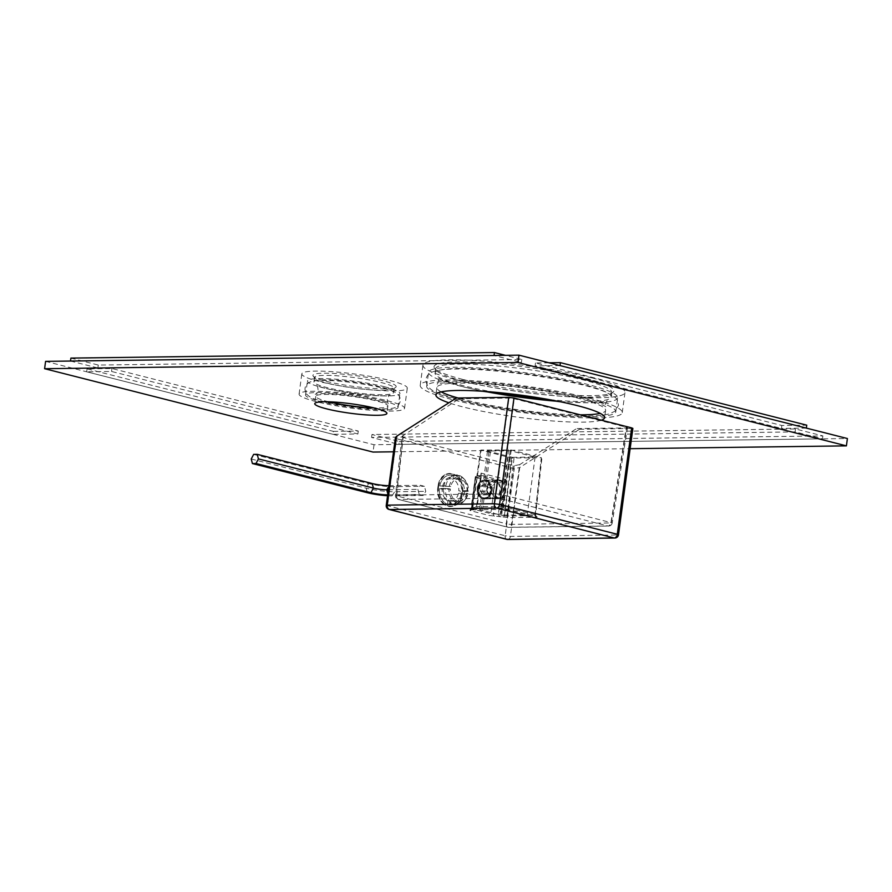 <?xml version="1.0" encoding="UTF-8"?>
<svg xmlns="http://www.w3.org/2000/svg" width="892" height="892" viewBox="0 0 892 892"><rect width="100%" height="100%" fill="white"/><g stroke="black" fill="none" stroke-linecap="round" stroke-linejoin="round"><path stroke-width="0.67" stroke-dasharray="4.46 3.34" d="M507.704 539.448A3.735 2.776 89.2 0 0 510.391 536.404L519.702 467.553L579.454 429.286L576.645 428.573L626.53 427.926C627.923 427.87 627.845 427.625 626.284 427.19L514.227 398.757L508.998 398.088L459.112 398.746L456.291 398.033M579.454 429.286L632.874 428.405M626.53 427.926C627.923 427.87 627.845 427.625 626.284 427.19L611.009 522.344A3.735 2.442 104.2 0 1 608.032 525.99A3.735 2.776 89.2 0 0 608.578 526.057A3.735 2.776 89.2 0 0 611.254 523.08L626.53 427.926M519.69 464.632L514.227 465.669L403.139 437.47L401.991 436.366L395.49 495.406A3.735 3.735 0 0 0 398.289 499.431A3.735 2.442 -75.8 0 0 398.713 499.487A3.735 2.776 -90.8 0 1 396.461 495.183L395.49 495.406L396.706 495.907A3.735 2.442 -75.8 0 0 398.289 499.431L507.86 527.25A3.735 3.735 0 0 0 508.83 527.362L608.578 526.057A3.735 3.735 0 0 0 612.213 522.913L511.506 524.385A3.735 2.776 -90.8 0 1 508.83 527.362A3.735 2.776 -90.8 0 1 508.284 527.295A3.735 2.442 104.2 0 1 507.86 527.25A3.735 2.442 104.2 0 1 506.277 523.727A3.735 0.58 -172.2 0 0 511.506 524.385L519.69 464.632L576.645 428.573M401.991 436.366L459.112 398.746M389.046 509.455A3.735 2.442 104.2 0 1 387.474 505.875L396.55 438.73L395.424 437.615M396.55 438.73L514.238 468.601L519.702 467.553M627.5 427.725L612.213 522.913L501.438 494.536L496.208 493.878A3.735 2.776 89.2 0 0 498.45 498.171L398.713 499.487L508.284 527.295L608.032 525.99L498.45 498.171A3.735 2.442 -75.8 0 0 501.438 494.536L514.227 398.757M452.132 504.616L454.318 504.872L461.811 500.724L465.022 491.28L462.591 480.866L455.756 475.269L453.582 475.012L446.089 479.16L442.878 488.604L445.298 499.029L452.132 504.616M448.509 504.66A14.941 11.128 89.2 0 0 450.683 504.928A14.941 11.128 89.2 0 0 461.577 491.314A14.941 11.128 89.2 0 0 452.467 475.313A14.941 11.128 89.2 0 0 450.293 475.057A14.941 11.128 89.2 0 0 439.399 488.671A14.941 11.128 89.2 0 0 448.509 504.66M618.49 534.81L617.52 534.999A3.735 2.776 -90.8 0 1 614.833 538.043M631.915 428.606L617.52 534.999L510.391 536.404L505.162 535.746A3.735 2.442 -75.8 0 0 506.734 539.326M502.965 516.959L508.195 517.616L536.282 517.248C537.631 517.193 537.553 516.947 536.036 516.524L504.448 508.507L499.219 507.838L471.132 508.206C469.783 508.273 469.872 508.518 471.377 508.942L474.856 509.823L469.872 509.889L470.117 510.614L489.284 515.476L502.965 516.959A1.862 1.227 104.2 0 0 504.459 515.108L535.155 515.097A1.862 1.394 89.2 0 0 536.282 517.248M504.482 516.044L527.161 515.743L502.252 509.421L479.584 509.722L504.482 516.044L512.421 457.34L535.1 457.05L510.191 450.728L487.523 451.017L512.421 457.34M527.161 515.743L535.1 457.05M501.616 515.32L509.555 456.615M500.122 515.331L508.05 456.637M480.955 510.469L488.894 451.765M492.596 497.68A8.407 6.255 89.2 0 0 493.822 497.825A8.407 6.255 89.2 0 0 499.955 490.165A8.407 6.255 89.2 0 0 494.826 481.167A8.407 6.255 89.2 0 0 493.599 481.022A8.407 6.255 89.2 0 0 487.478 488.682A8.407 6.255 89.2 0 0 492.596 497.68M482.449 510.447L490.388 451.753M479.584 509.722L487.523 451.017M502.252 509.421L510.191 450.728M535.155 515.097L541.31 457.663L511.406 458.053L481.178 450.047L511.205 450.014L541.31 457.663L535.033 514.74A1.862 1.227 -75.8 0 0 535.824 516.501L535.824 516.501A1.862 1.227 -75.8 0 0 536.036 516.524M508.585 449.691L500.825 506.388L472.749 506.756L481.178 450.047L472.872 507.091A1.862 1.227 104.2 0 1 471.377 508.942M511.205 450.014L503.445 506.723L500.825 506.388A1.862 1.394 -90.8 0 1 499.487 507.871L499.487 507.871A1.862 1.394 -90.8 0 1 499.219 507.838M535.033 514.74L503.445 506.723A1.862 1.227 -75.8 0 0 504.236 508.485L504.236 508.485A1.862 1.227 -75.8 0 0 504.448 508.507M472.872 507.091L476.952 508.239L471.612 508.763L490.778 513.625L494.993 482.438L497.602 482.773L493.387 513.959L498.372 513.892L502.586 482.706L497.602 482.773A1.862 1.394 -90.8 0 0 496.487 480.587A1.862 1.227 -75.8 0 0 494.993 482.438L475.837 477.577A1.862 1.227 -75.8 0 1 477.32 475.726A1.862 1.394 89.2 0 0 477.053 475.692L482.037 475.626A1.862 1.394 89.3 0 1 482.304 475.659L481.067 473.117L505.697 479.372L502.586 482.706A1.862 1.394 -90.8 0 0 501.471 480.52L496.487 480.587L477.32 475.726L482.304 475.659L501.471 480.52L505.697 479.372L500.981 514.227A1.862 1.227 104.2 0 1 499.487 516.078A1.862 1.394 89.2 0 1 498.372 513.892L504.459 515.108L511.406 458.053M470.117 510.614A1.862 1.227 104.2 0 0 471.612 508.763L475.837 477.577L475.224 477.309A1.862 1.862 0 0 1 477.053 475.692A1.862 1.394 89.2 0 0 475.704 477.209L480.688 477.153L481.301 476.138L481.067 473.117L476.35 507.972A1.862 1.227 104.2 0 1 474.856 509.823A1.862 1.394 -90.8 0 0 475.135 509.856A1.862 1.862 0 0 0 476.952 508.239L481.301 476.138L482.037 475.626A1.862 1.394 89.3 0 0 480.688 477.153L476.473 508.34A1.862 1.394 -90.8 0 1 475.135 509.856L470.151 509.923A1.862 1.394 -90.8 0 1 469.872 509.889M485.36 480.375A9.333 6.958 89.2 0 0 477.276 487.812A9.333 6.958 89.2 0 0 482.884 498.717A9.333 6.958 89.2 0 0 490.968 491.28A9.333 6.958 89.2 0 0 485.36 480.375A9.333 6.958 -90.8 0 1 491.057 490.377A9.333 6.958 -90.8 0 1 484.245 498.884A9.333 6.958 -90.8 0 1 482.884 498.717A9.333 6.958 -90.8 0 1 477.187 488.727A9.333 6.958 -90.8 0 1 483.999 480.208A9.333 6.958 -90.8 0 1 485.36 480.375M483.631 497.792A8.407 6.255 89.2 0 0 484.858 497.937A8.407 6.255 89.2 0 0 490.979 490.288A8.407 6.255 89.2 0 0 485.861 481.29A8.407 6.255 89.2 0 0 484.635 481.134A8.407 6.255 89.2 0 0 478.502 488.794A8.407 6.255 89.2 0 0 483.631 497.792M492.473 498.595A9.333 6.958 89.2 0 0 493.833 498.762A9.333 6.958 89.2 0 0 500.646 490.254A9.333 6.958 89.2 0 0 494.948 480.253A9.333 6.958 89.2 0 0 493.588 480.086A9.333 6.958 89.2 0 0 486.787 488.593A9.333 6.958 89.2 0 0 492.473 498.595M505.229 490.912A8.407 6.255 89.2 0 0 500.189 481.1A8.407 6.255 89.2 0 0 492.908 487.79A8.407 6.255 89.2 0 0 497.959 497.602A8.407 6.255 89.2 0 0 505.229 490.912A8.407 6.255 89.2 0 0 498.962 480.955A8.407 6.255 89.2 0 0 492.908 487.79A8.407 6.255 89.2 0 0 499.185 497.758A8.407 6.255 89.2 0 0 505.229 490.912M505.285 491.102A9.333 6.958 89.2 0 0 498.327 480.03A9.333 6.958 89.2 0 0 491.603 487.623A9.333 6.958 89.2 0 0 498.572 498.695A9.333 6.958 89.2 0 0 505.285 491.102M491.592 491.28A9.333 6.958 -90.8 0 1 484.869 498.873A9.333 6.958 -90.8 0 1 477.9 487.801A9.333 6.958 -90.8 0 1 484.624 480.208A9.333 6.958 -90.8 0 1 491.592 491.28M490.277 491.113A8.407 6.255 -90.8 0 1 483.007 497.803A8.407 6.255 -90.8 0 1 477.967 487.98A8.407 6.255 -90.8 0 1 485.237 481.29A8.407 6.255 -90.8 0 1 490.277 491.113A8.407 6.255 -90.8 0 1 484.233 497.948A8.407 6.255 -90.8 0 1 477.967 487.98A8.407 6.255 -90.8 0 1 484.01 481.145A8.407 6.255 -90.8 0 1 490.277 491.113M484.835 484.256L487.902 487.768L487.188 493.064L483.408 494.848L480.342 491.325L481.056 486.028L484.835 484.256L491.068 484.166L487.288 485.95L486.575 491.247L489.63 494.759L493.41 492.986L494.135 487.69L491.068 484.166M487.902 487.768L494.135 487.69M481.056 486.028L487.288 485.95M480.342 491.325L486.575 491.247M483.408 494.848L489.63 494.759M487.188 493.064L493.41 492.986M457.942 502.898L455.533 504.772A14.941 11.128 89.2 0 0 456.749 504.85A14.941 11.128 89.2 0 0 463.873 501.237A14.941 11.128 89.2 0 0 467.285 493.956L468.066 493.588A13.068 9.734 89.2 0 1 465.111 499.788A13.068 9.734 89.2 0 1 457.942 502.898L458.187 501.059A11.206 8.34 89.2 0 0 458.856 501.081A11.206 8.34 89.2 0 0 466.694 493.231L458.466 493.343L461.22 494.045A14.941 11.128 -90.8 0 1 450.683 504.928A14.941 11.128 -90.8 0 1 449.468 504.85L449.969 501.159L458.187 501.059M468.066 493.588L466.694 493.231M450.382 489.095L448.999 488.749A13.068 9.734 89.2 0 0 456.024 502.419L456.269 500.568L448.052 500.68A11.206 8.34 -90.8 0 1 442.164 489.206L450.382 489.095A11.206 8.34 89.2 0 0 456.269 500.568M468.412 491.013L467.631 491.392A14.941 11.128 89.2 0 0 463.572 478.391A14.941 11.128 89.2 0 0 459.492 475.536L461.398 477.343A13.068 9.734 89.2 0 1 464.855 479.807A13.068 9.734 89.2 0 1 468.412 491.013L467.04 490.667A11.206 8.34 89.2 0 0 461.142 479.194L452.924 479.305L453.426 475.614A14.941 11.128 -90.8 0 1 461.565 491.47L458.811 490.778A11.206 8.34 -90.8 0 0 452.924 479.305M461.398 477.343L461.142 479.194M459.48 476.863L457.574 475.046A14.941 11.128 89.2 0 0 456.358 474.979A14.941 11.128 89.2 0 0 445.822 485.861L449.356 486.173A13.068 9.734 89.2 0 1 459.48 476.863L459.224 478.703A11.206 8.34 89.2 0 0 458.566 478.681A11.206 8.34 89.2 0 0 450.728 486.53L439.756 485.939A14.941 11.128 -90.8 0 1 450.293 475.057A14.941 11.128 -90.8 0 1 451.508 475.124L451.006 478.814A11.206 8.34 -90.8 0 0 450.337 478.792A11.206 8.34 -90.8 0 0 442.51 486.631M449.356 486.173L450.728 486.53M455.533 504.772L449.468 504.85M448.999 488.749L445.476 488.426A14.941 11.128 89.2 0 0 453.615 504.281L456.024 502.419M467.285 493.956L461.22 494.045M458.466 493.343A11.206 8.34 -90.8 0 1 450.638 501.192A11.206 8.34 -90.8 0 1 449.969 501.159M448.052 500.68L447.55 504.37A14.941 11.128 -90.8 0 1 439.41 488.504L442.164 489.206M445.822 485.861L439.756 485.939M457.574 475.046L451.508 475.124M459.492 475.536L453.426 475.614M467.631 491.392L461.565 491.47M459.224 478.703L451.006 478.814M467.04 490.667L458.811 490.778M445.476 488.426L439.41 488.504M453.615 504.281L447.55 504.37M387.685 494.859A12.243 1.594 -172.3 0 0 388.098 494.859L419.24 494.447L423.187 495.45L425.785 491.369L424.436 486.285L420.478 485.281L417.891 489.362L419.24 494.447M387.563 495.74A17.628 2.297 -172.3 0 0 392.045 495.863L423.187 495.45M253.651 454.385L368.597 483.564A17.628 2.297 -172.3 0 0 393.294 486.686L424.436 486.285M388.923 485.683A12.243 1.594 -172.3 0 0 389.336 485.683L420.478 485.281M251.232 459.001L366.188 488.169A20.326 2.654 -172.3 0 0 394.643 491.771L425.785 491.369M388.377 489.753L417.891 489.362M45.592 361.372L374.027 444.729L847.4 438.529M589.255 398.077A101.944 13.302 7.7 0 1 622.259 412.628A101.944 13.302 7.7 0 1 561.269 416.609A101.944 13.302 7.7 0 1 453.225 399.861A101.944 13.302 7.7 0 1 420.21 385.311A101.944 13.302 7.7 0 1 481.212 381.319A101.944 13.302 7.7 0 1 589.255 398.077M387.329 400.72A53.208 6.946 7.7 0 1 404.555 408.313A53.208 6.946 7.7 0 1 372.711 410.398A53.208 6.946 7.7 0 1 316.314 401.656A53.208 6.946 7.7 0 1 299.088 394.063A53.208 6.946 7.7 0 1 330.932 391.978A53.208 6.946 7.7 0 1 387.329 400.72M584.896 398.133A95.411 12.455 7.7 0 1 615.792 411.747A95.411 12.455 7.7 0 1 558.704 415.482A95.411 12.455 7.7 0 1 457.585 399.806A95.411 12.455 7.7 0 1 426.688 386.18A95.411 12.455 7.7 0 1 483.776 382.456A95.411 12.455 7.7 0 1 584.896 398.133M580.235 414.825A85.141 11.117 7.7 0 1 458.064 398.01M441.194 391.878A85.141 11.117 7.7 0 1 436.868 387.563A85.141 11.117 7.7 0 1 458.834 383.125A85.141 11.117 7.7 0 1 552.382 392.681A85.141 11.117 7.7 0 1 605.612 410.376A85.141 11.117 7.7 0 1 600.294 413.397M382.969 400.776A46.674 6.088 7.7 0 1 398.077 407.443A46.674 6.088 7.7 0 1 370.147 409.272A46.674 6.088 7.7 0 1 320.674 401.601A46.674 6.088 7.7 0 1 305.566 394.933A46.674 6.088 7.7 0 1 333.497 393.104A46.674 6.088 7.7 0 1 382.969 400.776M328.702 401.801A36.405 4.75 7.7 0 1 315.746 396.304A36.405 4.75 7.7 0 1 325.134 394.42A36.405 4.75 7.7 0 1 365.14 398.501A36.405 4.75 7.7 0 1 387.897 406.061A36.405 4.75 7.7 0 1 378.509 407.956A36.405 4.75 7.7 0 1 373.949 407.912M601.342 420.177A85.141 11.117 7.7 0 1 582.654 422.139A85.141 11.117 7.7 0 1 448.854 402.794M393.506 451.798L630.131 448.698M374.027 444.729L373.034 452.066M591.987 377.896A101.944 13.302 7.7 0 1 624.991 392.447A101.944 13.302 7.7 0 1 564 396.438A101.944 13.302 7.7 0 1 455.946 379.68A101.944 13.302 -172.3 0 1 422.942 365.129A101.944 13.302 -172.3 0 1 483.932 361.148A101.944 13.302 -172.3 0 1 591.987 377.896M463.427 379.579A90.739 11.841 -172.3 0 0 554.077 394.052A90.739 11.841 -172.3 0 0 612.893 392.391A90.739 11.841 -172.3 0 0 584.505 377.996A90.739 11.841 -172.3 0 0 482.962 362.709A90.739 11.841 -172.3 0 0 434.616 368.285A90.739 11.841 -172.3 0 0 463.427 379.579M464.42 381.397A88.877 11.596 -172.3 0 0 553.207 395.569A88.877 11.596 -172.3 0 0 610.819 393.941A88.877 11.596 -172.3 0 0 611.789 392.536A88.877 11.596 -172.3 0 0 583.011 379.847A88.877 11.596 -172.3 0 0 488.827 365.241A88.877 11.596 -172.3 0 0 435.642 368.719A88.877 11.596 -172.3 0 0 436.21 370.336A88.877 11.596 -172.3 0 0 464.42 381.397M549.751 399.716A88.877 11.596 7.7 0 0 611.198 396.929A88.877 11.596 7.7 0 0 582.42 384.251A88.877 11.596 -172.3 0 0 488.225 369.645A88.877 11.596 -172.3 0 0 435.051 373.112A88.877 11.596 -172.3 0 0 463.829 385.801A88.877 11.596 7.7 0 0 493.555 392.123M615.792 411.747L617.677 397.81A95.411 12.455 7.7 0 0 586.78 384.196A95.411 12.455 -172.3 0 0 485.661 368.507A95.411 12.455 -172.3 0 0 428.573 372.243A95.411 12.455 -172.3 0 0 459.469 385.857A95.411 12.455 7.7 0 0 484.802 391.421M617.677 397.81A95.411 12.455 7.7 0 1 558.37 401.367M390.049 380.538A53.208 6.946 7.7 0 1 407.287 388.143A53.208 6.946 7.7 0 1 375.443 390.217A53.208 6.946 7.7 0 1 319.046 381.475A53.208 6.946 -172.3 0 1 301.819 373.882A53.208 6.946 -172.3 0 1 333.653 371.797A53.208 6.946 -172.3 0 1 390.049 380.538M326.517 381.375A42.013 5.486 -172.3 0 0 368.485 388.076A42.013 5.486 -172.3 0 0 395.725 387.306A42.013 5.486 -172.3 0 0 382.579 380.639A42.013 5.486 -172.3 0 0 335.57 373.558A42.013 5.486 -172.3 0 0 313.181 376.145A42.013 5.486 -172.3 0 0 326.517 381.375M327.52 383.192A40.14 5.24 -172.3 0 0 367.615 389.592A40.14 5.24 -172.3 0 0 393.64 388.856A40.14 5.24 -172.3 0 0 394.086 388.221A40.14 5.24 -172.3 0 0 381.085 382.49A40.14 5.24 -172.3 0 0 338.536 375.9A40.14 5.24 -172.3 0 0 314.519 377.461A40.14 5.24 -172.3 0 0 314.776 378.197A40.14 5.24 -172.3 0 0 327.52 383.192M393.483 392.625A40.14 5.24 7.7 0 0 380.494 386.894A40.14 5.24 -172.3 0 0 337.945 380.293A40.14 5.24 -172.3 0 0 313.928 381.865A40.14 5.24 -172.3 0 0 326.929 387.596A40.14 5.24 7.7 0 0 369.466 394.197A40.14 5.24 7.7 0 0 393.483 392.625L394.086 388.221M384.853 386.838A46.674 6.088 -172.3 0 0 335.381 379.167A46.674 6.088 -172.3 0 0 307.45 380.995A46.674 6.088 -172.3 0 0 322.57 387.652A46.674 6.088 7.7 0 0 372.031 395.323A46.674 6.088 7.7 0 0 399.962 393.495A46.674 6.088 7.7 0 0 384.853 386.838M333.374 431.371L358.283 431.048L111.957 368.53L87.048 368.853L333.374 431.371L332.972 434.304L357.893 433.98L111.556 371.462L86.647 371.786L332.972 434.304M358.283 431.048L357.893 433.98M87.048 368.853L86.647 371.786M111.957 368.53L111.556 371.462M549.037 362.799L535.501 362.977L781.827 425.495L806.747 425.172M781.827 425.495L781.437 428.428L806.346 428.104M535.501 362.977L535.1 365.91L781.437 428.428M560.02 365.586L535.1 365.91M70.903 358.105L98.276 365.051L521.82 359.498L505.418 355.339M98.276 365.051L97.875 367.983L521.419 362.442L494.045 355.495M521.82 359.498L521.419 362.442M70.501 361.037L97.875 367.983M399.337 441.473L822.881 435.92L795.508 428.974L371.975 434.515L399.337 441.473L398.947 444.406L822.491 438.853L795.118 431.906L371.574 437.459L398.947 444.406M822.881 435.92L822.491 438.853M371.975 434.515L371.574 437.459M795.508 428.974L795.118 431.906M403.072 435.04L396.461 495.183L496.208 493.878L508.998 398.088M514.227 465.669L506.277 523.727L396.706 495.907L403.139 437.47M386.269 505.34L505.162 535.746L514.238 468.601M472.749 506.756A1.862 1.394 -90.8 0 1 471.411 508.239L471.411 508.239A1.862 1.394 -90.8 0 1 471.132 508.206M514.026 458.377L507.069 515.465A1.862 1.394 89.2 0 0 508.195 517.616M471.489 508.395A1.862 1.394 -90.8 0 1 470.151 509.923L471.009 508.496L475.224 477.309L471.489 508.395M494.514 516.134A1.862 1.394 89.2 0 1 493.387 513.959L490.778 513.625A1.862 1.227 104.2 0 1 489.284 515.476M438.541 486.954A16.301 12.142 -90.8 0 1 452.657 473.975A16.301 12.142 -90.8 0 1 462.435 493.02A16.301 12.142 -90.8 0 1 448.319 505.998A16.301 12.142 -90.8 0 1 438.541 486.954M437.927 486.909A16.558 12.332 -90.8 0 1 452.266 473.73A16.558 12.332 -90.8 0 1 462.201 493.075A16.558 12.332 -90.8 0 1 447.862 506.266A16.558 12.332 -90.8 0 1 437.927 486.909C440.057 465.602 466.115 472.058 462.558 493.075C460.417 514.383 434.359 507.927 437.927 486.909M367.359 492.73L366.188 488.169L368.597 483.564M392.045 495.863L394.643 491.771L393.294 486.686M387.819 493.822L388.098 494.859M389.336 485.683L388.812 486.519M456.749 504.85L454.318 504.872M456.358 474.979L453.582 475.012M480.699 450.137L472.269 506.834L471.043 508.262L499.487 507.871L536.438 516.691L535.635 515.019L541.912 457.919M484.635 481.134L493.599 481.022M484.858 497.937L493.822 497.825M484.245 498.884L493.833 498.762M483.999 480.208L493.588 480.086M498.572 498.695L484.869 498.873M498.327 480.03L484.624 480.208M484.233 497.948L499.185 497.758M484.01 481.145L498.962 480.955M465.111 499.788L463.873 501.237M458.856 501.081L450.638 501.192M458.566 478.681L450.337 478.792M464.855 479.807L463.572 478.391M436.868 387.563L435.876 394.9M605.612 410.376L604.62 417.712M315.746 396.304L314.753 403.652M387.897 406.061L386.905 413.409M622.259 412.628L624.991 392.447M420.21 385.311L422.942 365.129M610.819 393.941L612.893 392.391M436.21 370.336L434.616 368.285M435.051 373.112L435.642 368.719M611.198 396.929L611.789 392.536M426.688 386.18L428.573 372.243M404.555 408.313L407.287 388.143M299.088 394.063L301.819 373.882M393.64 388.856L395.725 387.306M314.776 378.197L313.181 376.145M313.928 381.865L314.519 377.461M305.566 394.933L307.45 380.995M398.077 407.443L399.962 393.495M560.299 401.757L588.441 402.76C599.781 402.348 606.002 401.656 607.095 400.709L605.378 403.753L606.226 407.142C606.705 406.986 599.714 402.671 579.443 397.709L548.134 391.22C512.365 385.188 481.58 382.189 455.79 382.222C444.45 382.635 438.228 383.326 437.136 384.274L438.853 381.23L438.005 377.84L443.045 380.55L464.777 387.273L482.84 391.287M588.608 415.94C597.651 415.862 604.631 415.148 609.559 413.799L615.09 411.167L618.435 405.514C618.401 401.545 617.208 398.769 614.856 397.174L605.646 392.012C599.156 389.38 590.381 386.738 579.298 384.106C543.484 375.432 486.352 368.452 455.611 369.043C444.673 369.043 436.623 370.158 431.46 372.377C428.773 373.291 426.878 375.655 425.785 379.468C426.331 386.247 430.602 390.752 438.585 392.971C445.075 395.613 453.85 398.245 464.933 400.876C500.747 409.551 557.879 416.531 588.608 415.94M387.295 399.393C387.607 402.548 388.165 404.154 388.968 404.188C389.035 403.597 383.56 401.969 372.577 399.304L352.061 395.814C340.175 394.253 330.274 393.517 322.358 393.584L315.21 394.208C316.002 394.398 316.961 393.004 318.098 390.038C317.786 386.872 317.229 385.277 316.426 385.233C316.37 385.835 321.834 387.462 332.827 390.127L353.332 393.617C365.218 395.167 375.119 395.914 383.036 395.847L390.183 395.212C389.425 395 388.455 396.394 387.295 399.393M383.203 409.027C394.208 408.302 397.431 408.804 400.363 401.155C400.776 395.334 396.003 391.298 386.058 389.057C370.336 384.352 338.681 380.07 322.19 380.405C311.843 379.925 306.123 382.545 305.031 388.265C304.618 394.086 309.39 398.122 319.336 400.363C335.058 405.068 366.712 409.361 383.203 409.027"/><path stroke-width="1.34" d="M631.67 427.881L632.874 428.405L618.49 534.81L617.275 534.275L631.67 427.881L513.97 398.01L508.752 397.341L456.291 398.033L396.539 436.288L395.424 437.615L386.269 505.34L387.228 505.14A3.735 2.776 89.2 0 0 389.469 509.51A3.735 2.442 104.2 0 1 389.046 509.455L506.734 539.326A3.735 2.442 -75.8 0 0 507.158 539.381A3.735 2.776 89.2 0 0 507.704 539.448L614.833 538.043A3.735 2.776 -90.8 0 1 614.287 537.976L496.599 508.106L389.469 509.51L507.158 539.381L614.287 537.976A3.735 2.442 -75.8 0 0 617.275 534.275L499.587 504.404A3.735 2.442 104.2 0 1 496.599 508.106A3.735 2.776 -90.8 0 1 494.358 503.746L499.587 504.404L513.97 398.01M256.004 463.505L252.414 463.561L251.232 459.001L253.651 454.385L257.242 454.34L258.424 458.901L256.004 463.505L370.96 492.685A12.243 1.594 -172.3 0 0 387.685 494.859M252.414 463.561L367.359 492.73A17.628 2.297 -172.3 0 0 387.563 495.74M258.424 458.901L373.38 488.08A9.544 1.249 -172.3 0 0 386.738 489.775L388.377 489.753M257.242 454.34L372.198 483.52A12.243 1.594 -172.3 0 0 388.923 485.683M630.131 448.698L846.408 445.866L847.4 438.529L518.966 355.161L45.592 361.372L44.6 368.708L373.034 452.066L393.506 451.798M600.294 413.397A85.141 11.117 7.7 0 1 583.647 414.802A85.141 11.117 7.7 0 1 580.235 414.825M458.064 398.01A85.141 11.117 7.7 0 1 441.194 391.878M373.949 407.912A36.405 4.75 7.7 0 1 328.702 401.801M448.854 402.794A85.141 11.117 7.7 0 1 435.876 394.9A85.141 11.117 7.7 0 1 457.841 390.462A85.141 11.117 7.7 0 1 551.39 400.017A85.141 11.117 7.7 0 1 604.62 417.712A85.141 11.117 7.7 0 1 601.342 420.177M846.408 445.866L517.973 362.498L44.6 368.708M377.517 415.293A36.405 4.75 7.7 0 1 337.51 411.212A36.405 4.75 7.7 0 1 314.753 403.652A36.405 4.75 7.7 0 1 324.142 401.757A36.405 4.75 7.7 0 1 364.148 405.838A36.405 4.75 7.7 0 1 386.905 413.409A36.405 4.75 7.7 0 1 377.517 415.293M518.966 355.161L517.973 362.498M549.751 399.716A88.877 11.596 7.7 0 1 493.555 392.123M558.37 401.367A95.411 12.455 7.7 0 1 484.802 391.421M560.41 362.654L560.02 365.586L806.346 428.104L806.747 425.172L560.41 362.654L549.037 362.799M505.418 355.339L494.447 352.552L70.903 358.105L70.501 361.037L494.045 355.495L494.447 352.552M508.752 397.341L494.358 503.746L387.228 505.14L396.539 436.288M372.198 483.52L373.38 488.08L370.96 492.685M388.812 486.519L386.738 489.775L387.819 493.822M506.734 539.326A3.735 3.735 0 0 0 507.704 539.448M386.269 505.34A3.735 3.735 0 0 0 389.046 509.455M614.833 538.043A3.735 3.735 0 0 0 618.49 534.81M482.84 391.287L560.299 401.757"/></g></svg>

